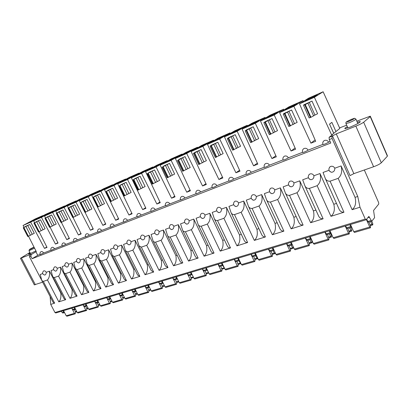 <?xml version="1.0" encoding="UTF-8"?>
<svg xmlns="http://www.w3.org/2000/svg" width="408" height="408" viewBox="0 0 408 408"><rect width="100%" height="100%" fill="white"/><g stroke="black" fill="none" stroke-linecap="round" stroke-linejoin="round"><path stroke-width="0.61" d="M42.871 215.837L30.656 222.141L44.492 248.401L47.022 247.401L39.158 231.795M44.492 248.401L46.823 247.003M331.653 134.982L339.823 128.428L323.126 91.764L314.395 97.282L331.653 134.982L332.428 134.671L329.103 137.343L329.241 139.577L330.776 143.04L32.13 258.703L37.75 255.311L35.924 251.782L36.312 251.629L28.524 236.273M35.924 251.782L31.176 254.612L30.901 256.331L29.514 256.872L41.239 279.419M31.176 254.261L29.794 255.158L29.514 256.872M31.156 254.225L20.446 258.3L29.896 252.486M346.683 125.205L339.578 127.888M356.806 121.171L370.291 116.168L370.235 116.617L363.655 122.222C362.151 123.333 359.55 124.649 355.863 126.154L336.279 133.875L331.913 136.236L332.061 138.475L357.76 196.472L355.047 197.355L341.103 165.934L334.779 168.213C333.846 166.556 332.495 165.949 330.735 166.388L329.506 167.285M314.395 97.282L299.503 103.841L315.69 141.285L310.927 143.167L315.103 139.929M303.363 101.429L303.001 100.648L293.877 106.315L279.592 112.603L295.611 149.216L291.042 151.021L295.076 147.987M284.009 109.895L283.682 109.186L274.196 114.974L260.477 121.013L276.333 156.83L271.942 158.564L275.839 155.713M265.409 118.034L265.108 117.392L255.296 123.293L242.117 129.091L257.81 164.149L253.582 165.816L257.351 163.124M230.301 133.421L230.041 132.881L219.677 138.965L235.926 172.788L239.991 171.181L224.466 136.859L237.14 131.279L253.582 165.816M235.926 172.788L239.562 170.243M213.716 140.699L213.476 140.199L202.873 146.36L218.928 179.505L222.845 177.954L207.483 144.33L219.677 138.965M218.928 179.505L222.447 177.087M197.727 147.716L197.503 147.252L186.691 153.479L202.557 185.971L206.326 184.482L191.133 151.526L202.873 146.36M202.557 185.971L205.953 183.671M182.31 154.489L182.096 154.061L171.09 160.344L186.772 192.204L190.409 190.766L175.374 158.462L186.691 153.479M186.772 192.204L190.057 190.016M167.428 161.032L167.229 160.63L156.05 166.964L171.549 198.217L175.058 196.829L160.181 165.148L171.09 160.344M171.549 198.217L174.726 196.131M153.051 167.351L152.867 166.974L141.535 173.349L156.856 204.02L160.242 202.684L145.523 171.595L156.05 166.964M156.856 204.02L159.931 202.026M139.164 173.456L138.985 173.104L127.52 179.52L142.662 209.625L145.931 208.335L131.371 177.822L141.535 173.349M142.662 209.625L145.641 207.718M125.735 179.362L125.567 179.03L113.98 185.477L128.948 215.041L132.11 213.792L117.703 183.84L127.52 179.52M128.948 215.041L131.83 213.216M112.741 185.079L112.582 184.768L100.888 191.24L115.683 220.279L118.743 219.076L104.489 189.654L113.98 185.477M115.683 220.279L118.478 218.53M100.164 190.613L100.011 190.317L88.225 196.809L102.852 225.349L105.815 224.181L96.569 205.234M102.852 225.349L105.565 223.666M87.985 195.978L87.837 195.697L75.97 202.2L90.433 230.255L93.299 229.123L85.099 212.43M90.433 230.255L93.06 228.638M76.179 201.169L76.046 200.904L64.107 207.422L78.407 235.003L81.182 233.906L73.068 217.505M78.407 235.003L80.952 233.447M64.739 206.208L64.607 205.958L52.607 212.481L66.749 239.608L69.442 238.547L61.409 222.416M66.749 239.608L69.222 238.109M53.642 211.099L53.514 210.859L41.463 217.388L55.452 244.071L58.058 243.041L50.113 227.179M55.452 244.071L57.849 242.627M347.325 126.674C345.142 127.913 344.388 128.581 345.071 128.673L350.069 127.163C357.143 124.154 360.494 122.278 360.121 121.523L357.27 122.232M30.141 252.96L28.555 254.199L29.866 253.807L35.93 250.874M50.944 250.181L43.62 253.026C42.917 251.864 42.106 251.389 41.193 251.603L41.029 251.685C39.989 252.455 39.719 253.429 40.219 254.612L43.62 253.026M37.75 255.311L40.117 254.393M23.98 227.302L23.057 225.486L30.656 222.141M34.568 222.686L33.635 220.835L41.463 217.388M45.477 217.928L44.533 216.036L52.607 212.481M56.732 213.022L55.768 211.089L64.107 207.422M68.345 207.963L67.371 205.989L75.97 202.2M80.335 202.74L79.341 200.721L88.225 196.809M92.723 197.355L91.708 195.279L100.888 191.24M255.296 123.293L271.942 158.564M274.196 114.974L291.042 151.021M293.877 106.315L310.927 143.167M322.983 144.447L323.044 144.59C324.773 144.208 326.63 143.402 328.608 142.168L330.128 141.576M328.608 142.168C327.68 140.52 326.349 139.934 324.61 140.413L323.671 141.03M322.947 144.371L308.076 150.154C307.163 148.543 305.873 147.961 304.205 148.42L303.409 148.91M302.603 152.286L288.369 157.82C287.467 156.244 286.217 155.672 284.611 156.106L284.085 156.391C282.887 157.406 282.581 158.646 283.167 160.109C284.702 159.773 286.436 159.008 288.369 157.82M283.07 159.88L269.433 165.184C268.551 163.639 267.337 163.072 265.792 163.491L265.307 163.751C264.119 164.745 263.818 165.964 264.399 167.413C265.848 167.091 267.526 166.352 269.433 165.184M264.297 167.183L251.236 172.268C250.364 170.748 249.186 170.192 247.697 170.59L247.253 170.83C246.07 171.804 245.774 173.002 246.35 174.435C247.722 174.134 249.349 173.41 251.236 172.268M246.248 174.206L233.723 179.076C232.866 177.592 231.719 177.041 230.285 177.419L229.872 177.638C228.704 178.592 228.409 179.78 228.985 181.193C230.28 180.907 231.861 180.203 233.723 179.076M228.883 180.963L216.862 185.635C216.016 184.181 214.904 183.631 213.522 183.998L213.139 184.197C211.981 185.135 211.691 186.303 212.257 187.7C213.486 187.43 215.021 186.742 216.862 185.635M212.155 187.466L200.619 191.954C199.787 190.526 198.701 189.985 197.37 190.332L197.013 190.521C195.865 191.439 195.575 192.591 196.141 193.968L200.619 191.954M196.034 193.739L184.957 198.048C184.136 196.646 183.08 196.11 181.795 196.447L181.463 196.62C180.326 197.523 180.035 198.655 180.596 200.017L184.957 198.048M180.494 199.787L169.845 203.929C169.034 202.552 168.009 202.021 166.765 202.343L166.454 202.501C165.332 203.388 165.041 204.505 165.597 205.851L169.845 203.929M165.495 205.622L155.254 209.6C154.459 208.248 153.459 207.728 152.255 208.034L151.97 208.182C150.853 209.054 150.567 210.156 151.113 211.482L155.254 209.6M151.011 211.252L141.163 215.082C140.377 213.756 139.403 213.236 138.241 213.532L137.97 213.67C136.864 214.531 136.578 215.618 137.124 216.923L141.163 215.082M137.017 216.694L127.541 220.381C126.771 219.076 125.817 218.566 124.69 218.846L124.44 218.979C123.338 219.825 123.058 220.891 123.599 222.187L127.541 220.381M123.491 221.957L114.373 225.507C113.608 224.221 112.679 223.717 111.588 223.987L111.348 224.109C110.262 224.941 109.982 225.996 110.517 227.276L114.373 225.507M110.41 227.047L101.623 230.464C100.873 229.204 99.965 228.699 98.909 228.959L98.685 229.077C97.604 229.898 97.328 230.938 97.854 232.198L101.623 230.464M97.752 231.974L89.286 235.263C88.541 234.024 87.659 233.529 86.634 233.779L86.419 233.886C85.349 234.697 85.073 235.722 85.593 236.966L89.286 235.263M85.491 236.742L77.331 239.914C76.597 238.695 75.735 238.206 74.741 238.445L74.542 238.542C73.476 239.343 73.205 240.358 73.721 241.582L77.331 239.914M73.613 241.358L65.749 244.423C65.025 243.219 64.178 242.734 63.215 242.964L63.026 243.061C61.97 243.846 61.7 244.846 62.21 246.06L65.749 244.423M62.108 245.835L54.514 248.788C53.8 247.605 52.974 247.126 52.035 247.35L51.862 247.437C50.811 248.217 50.541 249.201 51.046 250.4L54.514 248.788M38.52 232.009L43.044 229.75L38.454 220.815L40.504 219.805L36.618 221.544M49.587 227.343L54.162 225.058L49.521 215.975L51.602 214.955L47.603 216.745M61.001 222.533L65.632 220.218L60.94 210.987L63.046 209.947L58.931 211.793M72.787 217.566L77.469 215.225L72.726 205.836L74.863 204.78L70.625 206.683M84.951 212.435L89.694 210.069L84.895 200.517L87.062 199.446L82.697 201.404M97.517 207.136L102.321 204.745L97.471 195.019L99.664 193.938L95.171 195.957M110.512 201.659L115.372 199.242L110.466 189.338L112.695 188.241L108.059 190.322M123.945 195.998L128.872 193.545L123.91 183.462L126.169 182.345L121.39 184.498M137.853 190.133L142.841 187.654L137.822 177.383L140.117 176.251L135.186 178.469M152.25 184.064L157.304 181.555L152.23 171.085L154.555 169.937L149.471 172.227M167.168 177.771L172.288 175.231L167.158 164.557L169.519 163.394L164.271 165.76M182.631 171.253L187.823 168.677L182.636 157.794L185.033 156.611L179.612 159.059M198.676 164.485L203.944 161.879L198.696 150.776L201.134 149.573L195.524 152.108M215.327 157.463L220.677 154.821L215.368 143.489L217.841 142.264L212.043 144.886M288.828 126.465L294.52 123.67L288.966 111.318L291.608 110.012L284.947 113.041M269.336 134.686L274.941 131.932L269.448 119.85L272.044 118.565L265.613 121.482M250.619 142.581L256.137 139.862L250.706 128.041L253.256 126.781L247.049 129.596M232.631 150.164L238.063 147.487L232.693 135.915L235.207 134.671L229.209 137.389M309.137 117.902L310.937 117.305L314.93 115.061L309.31 102.423L311.993 101.097L305.087 104.239M27.785 236.533L32.263 234.294L27.719 225.507L29.743 224.512L25.964 226.2M27.719 225.507L23.598 227.613L25.954 226.185M32.263 234.294L34.282 233.299L29.743 224.512M38.454 220.815L34.303 222.936L36.608 221.529M43.044 229.75L45.089 228.735L40.504 219.805M49.521 215.975L45.339 218.117L47.593 216.725M54.162 225.058L56.238 224.033L51.602 214.955M60.94 210.987L56.727 213.144L58.925 211.772M65.632 220.218L67.733 219.183L63.046 209.947M72.726 205.836L68.483 208.014L70.615 206.662M77.469 215.225L79.601 214.174L74.863 204.78M84.895 200.517L80.626 202.71L82.686 201.384M89.694 210.069L91.851 209.003L87.062 199.446M97.471 195.019L93.172 197.232L95.161 195.932M102.321 204.745L104.509 203.658L99.664 193.938M110.466 189.338L106.141 191.571L108.049 190.301M115.372 199.242L117.591 198.14L112.695 188.241M123.91 183.462L119.554 185.711L121.38 184.472M128.872 193.545L131.121 192.428L126.169 182.345M137.822 177.383L133.441 179.648L135.175 178.444M142.841 187.654L145.126 186.522L140.117 176.251M152.23 171.085L147.824 173.369L149.456 172.201M157.304 181.555L159.62 180.402L154.555 169.937M167.158 164.557L162.726 166.862L164.256 165.735M172.288 175.231L174.644 174.063L169.519 163.394M182.636 157.794L178.179 160.114L179.596 159.028M187.823 168.677L190.215 167.489L185.033 156.611M198.696 150.776L194.218 153.112L193.662 153.214L195.509 152.072M203.944 161.879L206.371 160.675L201.134 149.573M215.368 143.489L210.87 145.84L210.237 145.972L212.027 144.85M220.677 154.821L223.14 153.597L217.841 142.264M288.966 111.318L284.401 113.73L283.274 114.163L284.922 112.991M294.52 123.67L297.151 122.364L291.608 110.012M269.448 119.85L264.894 122.247L263.849 122.65L265.593 121.441M274.941 131.932L277.527 130.642L272.044 118.565M250.706 128.041L246.167 130.427L245.193 130.8L247.034 129.555M256.137 139.862L258.677 138.598L253.256 126.781M232.693 135.915L228.169 138.286L227.46 138.45L229.189 137.353M238.063 147.487L240.562 146.243L235.207 134.671M309.31 102.423L304.735 104.851L303.521 105.315L305.067 104.188M314.93 115.061L317.603 113.73L311.993 101.097M302.639 152.373L302.7 152.505C304.327 152.148 306.117 151.363 308.076 150.154M46.237 272.315C46.216 273.885 45.701 274.803 44.696 275.063C42.355 274.222 41.988 272.85 43.595 270.953L43.794 270.851C44.717 270.657 45.528 271.147 46.237 272.315L49.455 271.152L60.797 293.082L61.103 292.985M364.324 169.988L378.619 202.526L378.762 204.005L373.57 210.462L374.61 217.678L371.739 221.258L368.847 216.424L366.114 219.739L365.252 219.065L359.989 207.208L352.124 209.676L338.166 178.352L330.062 181.183L343.959 212.242L330.949 216.332L317.138 185.701L309.366 188.419L323.116 218.795L310.626 222.717L296.973 192.749L289.507 195.361L303.108 225.078L291.113 228.847L277.608 199.517L270.438 202.026L283.892 231.122L272.36 234.743L258.998 206.025L252.108 208.432L265.409 236.926L254.322 240.409L241.108 212.277L234.478 214.598L247.636 242.51L236.956 245.866L223.89 218.295L217.505 220.529L230.515 247.891L220.228 251.124L207.305 224.094L201.154 226.241L214.027 253.072L204.107 256.188L191.326 229.679L185.395 231.749L198.125 258.07L188.557 261.074L175.914 235.064L170.197 237.063L182.784 262.89L173.548 265.792L161.048 240.261L155.524 242.194L167.974 267.546L159.054 270.346L146.686 245.285L141.352 247.146L153.668 272.039L145.044 274.747L132.814 250.13L127.658 251.935L139.837 276.384L131.504 279.006L119.401 254.821L114.413 256.561L126.465 280.587L118.402 283.121L106.432 259.355L101.602 261.038L113.526 284.656L105.718 287.11L93.876 263.741L89.204 265.373L100.995 288.589L93.432 290.965L81.717 267.99L77.194 269.576L88.862 292.403L81.534 294.709L69.941 272.111L65.555 273.64L77.102 296.101L69.998 298.335L58.528 276.099L54.274 277.583L65.698 299.681L58.803 301.849L47.456 279.97L43.33 281.408L41.825 280.582L40.244 274.477L42.687 273.595M32.13 258.703L30.901 256.331M330.062 181.183C327.843 181.346 326.252 180.418 325.283 178.398L323.049 172.446L329.032 170.289M336.488 203.393L333.8 204.27L320.005 173.543L313.941 175.731C313.023 174.109 311.717 173.507 310.024 173.93L308.968 174.649M309.366 188.419C307.306 188.572 305.822 187.706 304.909 185.824L302.69 179.79L308.382 177.735M315.909 210.089L313.415 210.9L299.768 180.846L293.949 182.942C293.046 181.356 291.776 180.764 290.154 181.162L289.236 181.754M289.507 195.361C287.589 195.503 286.202 194.698 285.345 192.938L283.147 186.844L288.568 184.885M296.152 216.515L293.837 217.27L280.342 187.853L274.752 189.873C273.86 188.317 272.631 187.731 271.065 188.114L270.269 188.608M270.438 202.026C268.648 202.164 267.352 201.414 266.546 199.767L264.369 193.616L269.535 191.75M277.16 222.697L275.023 223.39L261.671 194.591L256.3 196.529C255.423 195.004 254.23 194.422 252.725 194.789L252.022 195.213M252.108 208.432C250.441 208.565 249.227 207.866 248.467 206.326L246.315 200.129L251.241 198.354M238.553 202.929C238.598 205.046 237.742 206.254 235.982 206.555C233.274 205.459 232.81 203.77 234.58 201.481L235.079 201.21C236.528 200.864 237.686 201.435 238.553 202.929L243.719 201.067L256.923 229.281L258.896 228.638M234.478 214.598C232.917 214.725 231.78 214.067 231.066 212.629L228.944 206.397L233.636 204.704M221.468 209.095C221.508 211.155 220.692 212.339 219.009 212.639C216.332 211.563 215.873 209.896 217.632 207.641L218.096 207.397C219.494 207.065 220.616 207.631 221.468 209.095L226.445 207.3L239.501 234.947L241.322 234.355M217.505 220.529C216.046 220.651 214.98 220.04 214.307 218.688L212.216 212.43L216.689 210.819M205.015 215.031C205.051 217.041 204.265 218.198 202.659 218.499C200.012 217.444 199.558 215.801 201.302 213.578L201.736 213.353C203.082 213.032 204.179 213.593 205.015 215.031L209.809 213.302L222.722 240.404L224.39 239.863M201.154 226.241C199.792 226.364 198.788 225.787 198.155 224.522L196.1 218.249L200.364 216.709M189.154 220.754C189.184 222.717 188.43 223.849 186.895 224.145C184.273 223.11 183.829 221.498 185.558 219.305L185.961 219.096C187.267 218.79 188.328 219.341 189.154 220.754L193.78 219.086L206.55 245.667L208.07 245.172M185.395 231.749C184.115 231.866 183.177 231.331 182.58 230.143L180.555 223.854L184.625 222.386M173.859 226.272C173.879 228.189 173.155 229.301 171.686 229.592C169.091 228.577 168.657 226.991 170.376 224.828L170.748 224.63C172.008 224.339 173.043 224.885 173.859 226.272L178.316 224.66L190.949 250.742L192.331 250.293M170.197 237.063C168.994 237.175 168.111 236.671 167.545 235.559L165.561 229.265L169.442 227.863M159.095 231.596C159.11 233.478 158.416 234.559 157.004 234.855C154.438 233.855 154.01 232.29 155.718 230.158L156.065 229.979C157.284 229.699 158.294 230.239 159.095 231.596L163.399 230.046L175.894 255.638L177.143 255.235M155.524 242.194C154.392 242.301 153.561 241.827 153.026 240.781L151.082 234.488L154.785 233.152M144.835 236.742C144.85 238.578 144.177 239.644 142.82 239.929C140.286 238.955 139.862 237.41 141.556 235.309L141.887 235.141C143.06 234.87 144.044 235.406 144.835 236.742L148.996 235.243L161.354 260.37L162.481 260.003M141.352 247.146L139.001 245.82L137.093 239.537L140.632 238.257M131.06 241.709C131.065 243.51 130.417 244.555 129.117 244.841C126.608 243.882 126.189 242.362 127.872 240.286L128.178 240.128C129.321 239.873 130.279 240.399 131.06 241.709L135.079 240.261L147.303 264.94L148.308 264.614M127.658 251.935L125.44 250.685L123.573 244.412L126.949 243.194M117.739 246.519C117.739 248.283 117.111 249.303 115.862 249.584C113.378 248.645 112.97 247.146 114.643 245.101L114.928 244.953C116.035 244.708 116.969 245.228 117.739 246.519L121.625 245.116L133.717 269.362L134.609 269.071M114.413 256.561L112.322 255.388L110.497 249.13L113.72 247.967M104.851 251.17C104.846 252.894 104.244 253.898 103.04 254.179C100.582 253.251 100.179 251.777 101.837 249.757L102.107 249.619C103.178 249.385 104.091 249.9 104.851 251.17L108.61 249.808L120.574 273.635L121.355 273.38M101.602 261.038L99.629 259.937L97.843 253.694L100.919 252.588M92.376 255.668C92.366 257.361 91.785 258.346 90.627 258.621C88.189 257.713 87.797 256.265 89.444 254.266L89.699 254.138C90.739 253.914 91.627 254.424 92.376 255.668L96.018 254.352L107.85 277.777L108.528 277.552M89.204 265.373L87.338 264.333L85.593 258.116L88.526 257.055M80.294 260.029C80.284 261.691 79.718 262.655 78.601 262.925C76.189 262.033 75.806 260.605 77.444 258.636L77.683 258.514C78.688 258.295 79.56 258.8 80.294 260.029L83.824 258.754L95.533 281.785L96.109 281.596M77.194 269.576L75.424 268.591L73.721 262.4L76.526 261.385M68.59 264.251C68.575 265.883 68.029 266.832 66.948 267.097C64.561 266.22 64.183 264.812 65.81 262.864L66.035 262.752C67.014 262.543 67.866 263.043 68.59 264.251L72.007 263.017L83.594 285.666L84.079 285.508M65.555 273.64L63.883 272.717L62.22 266.546L64.898 265.582M57.242 268.342C57.222 269.948 56.692 270.876 55.651 271.142C53.29 270.28 52.918 268.892 54.529 266.97L54.743 266.863C55.692 266.664 56.528 267.153 57.242 268.342L60.557 267.148L72.022 289.43L72.415 289.303M54.274 277.583L52.688 276.711L51.066 270.57L53.621 269.647M58.803 301.849C60.557 300.099 61.22 297.177 60.797 293.082M65.698 299.681L64.087 298.758L63.51 297.636M50.148 296.585L50.725 304.388L54.963 312.533L55.809 312.962M50.725 304.388L54.636 303.159L53.106 302.282L52.561 301.231M34.297 284.835L42.662 282.183M61.445 311.268L62.143 312.615L62.97 313.043M44.696 275.063L44.421 275.033M47.456 279.97C49.195 278.164 49.863 275.227 49.455 271.152M62.898 313.064L64.535 312.579L63.781 312.125L63.082 310.779M359.989 207.208L357.76 196.472M332.433 135.818L350.049 175.598L353.848 173.64L373.601 166.75C377.313 165.378 379.879 164.057 381.301 162.782L387.376 156.198L387.355 155.565L370.413 116.443M366.67 219.05L367.751 221.488L368.597 222.151M352.124 209.676C355.419 206.958 356.393 202.852 355.047 197.355M338.166 178.352C341.445 175.522 342.424 171.386 341.103 165.934M334.779 168.213C334.866 170.651 333.775 172.013 331.505 172.298L329.853 171.508M343.959 212.242C341.731 212.328 340.119 211.349 339.135 209.299L337.442 205.525M330.949 216.332C334.116 213.69 335.07 209.666 333.8 204.27M317.138 185.701C320.29 182.952 321.244 178.903 320.005 173.543M313.941 175.731C314.022 178.097 312.982 179.423 310.835 179.719L309.346 179.066M323.116 218.795C321.04 218.877 319.541 217.964 318.612 216.051L317.006 212.512M310.626 222.717C313.675 220.147 314.604 216.204 313.415 210.9M296.973 192.749C300.002 190.077 300.936 186.109 299.768 180.846M293.949 182.942C294.02 185.242 293.036 186.538 290.996 186.833L289.655 186.303M303.108 225.078C301.175 225.16 299.773 224.308 298.901 222.523L297.386 219.208M291.113 228.847C294.051 226.343 294.959 222.482 293.837 217.27M277.608 199.517C280.525 196.921 281.433 193.03 280.342 187.853M274.752 189.873C274.814 192.102 273.875 193.367 271.937 193.667L270.728 193.229M283.892 231.122C282.086 231.198 280.775 230.403 279.954 228.735L278.521 225.634M272.36 234.743C275.186 232.3 276.073 228.521 275.023 223.39M258.998 206.025C261.809 203.49 262.701 199.68 261.671 194.591M256.3 196.529C256.351 198.701 255.459 199.935 253.613 200.236L252.532 199.879M265.409 236.926C263.726 237.007 262.502 236.263 261.732 234.697L260.38 231.805M254.322 240.409C257.045 238.032 257.917 234.32 256.923 229.281M241.108 212.277C243.816 209.809 244.688 206.076 243.719 201.067M235.982 206.555L235.008 206.259M247.636 242.51C246.06 242.592 244.912 241.898 244.183 240.434L242.913 237.726M236.956 245.866C239.588 243.545 240.44 239.909 239.501 234.947M223.89 218.295C226.501 215.893 227.358 212.226 226.445 207.3M219.009 212.639L218.132 212.389M230.515 247.891C229.046 247.967 227.965 247.319 227.281 245.947L226.083 243.423M220.228 251.124C222.773 248.86 223.604 245.285 222.722 240.404M207.305 224.094C209.829 221.748 210.666 218.147 209.809 213.302M202.659 218.499L201.868 218.29M214.027 253.072C212.644 253.149 211.635 252.542 210.987 251.257L209.86 248.9M204.107 256.188C206.565 253.98 207.376 250.471 206.55 245.667M191.326 229.679C193.764 227.389 194.585 223.859 193.78 219.086M186.895 224.145L186.175 223.972M198.125 258.07C196.829 258.142 195.881 257.576 195.269 256.367L194.208 254.169M188.557 261.074C190.934 258.917 191.729 255.469 190.949 250.742M175.914 235.064C178.276 232.83 179.076 229.362 178.316 224.66M171.686 229.592L171.034 229.449M182.784 262.89C181.57 262.961 180.678 262.431 180.101 261.293L179.102 259.243M173.548 265.792C175.848 263.68 176.628 260.299 175.894 255.638M161.048 240.261C163.328 238.078 164.113 234.671 163.399 230.046M157.004 234.855L156.412 234.733M167.974 267.546L165.444 266.047L164.511 264.134M159.054 270.346C161.277 268.285 162.047 264.955 161.354 260.37M146.686 245.285C148.894 243.148 149.665 239.802 148.996 235.243M142.82 239.929L142.285 239.828M153.668 272.039L151.286 270.637L150.404 268.852M145.044 274.747C147.201 272.728 147.956 269.459 147.303 264.94M132.814 250.13C134.956 248.044 135.711 244.754 135.079 240.261M129.117 244.841L128.627 244.754M139.837 276.384L137.593 275.063L136.767 273.401M131.504 279.006C133.595 277.027 134.329 273.814 133.717 269.362M119.401 254.821C121.477 252.776 122.216 249.543 121.625 245.116M115.862 249.584L115.413 249.512M126.465 280.587L124.348 279.347L123.568 277.792M118.402 283.121C120.426 281.189 121.151 278.026 120.574 273.635M106.432 259.355C108.441 257.356 109.171 254.174 108.61 249.808M103.04 254.179L102.627 254.113M113.526 284.656L111.522 283.483L110.792 282.03M105.718 287.11C107.681 285.212 108.395 282.101 107.85 277.777M93.876 263.741C95.829 261.788 96.543 258.657 96.018 254.352M90.627 258.621L90.245 258.565M100.995 288.589L99.103 287.487L98.415 286.13M93.432 290.965C95.344 289.109 96.043 286.049 95.533 281.785M81.717 267.99C83.614 266.077 84.313 262.997 83.824 258.754M78.601 262.925L78.254 262.88M88.862 292.403L87.067 291.363L86.419 290.093M81.534 294.709C83.39 292.888 84.073 289.874 83.594 285.666M69.941 272.111C71.782 270.234 72.471 267.199 72.007 263.017M66.948 267.097L66.626 267.056M77.102 296.101L75.403 295.117L74.791 293.928M69.998 298.335C71.798 296.55 72.471 293.582 72.022 289.43M58.528 276.099C60.313 274.258 60.991 271.274 60.557 267.148M55.651 271.142L55.355 271.106M74.475 309.621L75.653 312.599L75.194 313.823L74.445 313.364L71.762 308.173M63.531 310.646L66.193 315.777L67.014 316.205M85.762 306.265L86.96 309.29L86.506 310.524L85.757 310.06L83.043 304.786M74.567 307.331L77.255 312.543L78.071 312.982M97.395 302.807L98.608 305.878L98.165 307.127L97.415 306.653L94.676 301.293M85.935 303.919L88.648 309.213L89.469 309.662M109.39 299.243L110.619 302.359L110.186 303.629L109.436 303.139L106.666 297.692M97.65 300.4L100.399 305.781L101.22 306.24M121.768 295.565L123.012 298.733L122.589 300.013L121.834 299.518L119.039 293.974M109.737 296.769L112.511 302.241L113.332 302.71M134.538 291.766L135.803 294.989L135.39 296.285L134.635 295.775L131.815 290.139M122.211 293.026L125.011 298.59L125.837 299.069M147.727 287.849L149.012 291.118L148.614 292.429L147.859 291.909L145.003 286.181M135.084 289.16L137.919 294.816L138.74 295.305M161.354 283.795L162.659 287.125L162.272 288.451L161.517 287.921L158.63 282.086M148.385 285.166L151.246 290.919L152.067 291.424M175.445 279.608L176.766 282.994L176.394 284.335L175.639 283.79L172.727 277.853M162.129 281.035L165.021 286.895L165.842 287.41M190.016 275.278L191.357 278.72L191 280.082L190.25 279.521L187.303 273.477M192.255 274.839L191.27 274.11L188.297 274.997L189.123 275.543M176.338 276.772L179.265 282.734L180.081 283.264M194.738 255.403L194.937 255.668M205.096 270.795L206.458 274.298L206.122 275.675L205.367 275.104L202.388 268.949M208.447 272.309L207.193 270.173M191.041 272.355L193.999 278.424L194.815 278.97M220.713 266.154L222.095 269.719L221.779 271.116L221.029 270.524L218.02 264.257M224.538 268.28L222.778 265.537M206.264 267.786L209.248 273.967L210.064 274.528M236.895 261.344L238.303 264.976L238.002 266.388L237.257 265.781L234.212 259.391M238.088 264.425L240.96 263.583L240.281 263.104L238.925 260.738M222.034 263.048L225.048 269.351L225.859 269.923M253.674 256.357L255.102 260.054L254.827 261.487L254.082 260.865L251.007 254.347M254.648 258.876L257.03 258.172L257.907 258.539M257.03 258.172L255.668 255.76M238.374 258.142L241.424 264.568L242.23 265.154M271.08 251.18L272.539 254.949L272.279 256.397L271.544 255.76L268.433 249.115M275.431 253.154L275.074 253.572L274.405 253.062L273.034 250.599M255.326 253.052L258.407 259.6L259.207 260.207M368.954 222.09L370.541 226.251L370.439 227.802L369.735 227.062L366.353 219.438M370.036 224.925L372.02 224.339L372.825 224.793L372.683 223.258L371.79 221.243M372.02 224.339L370.612 221.595M350.503 224.471L353.751 231.739L354.603 232.366M329.276 230.846L330.123 232.713L330.847 233.417L331.097 233.213M325.278 232.045L326.12 233.906L326.997 234.518M347.789 228.378L349.345 232.458L349.207 233.988L348.498 233.274L345.255 226.047M348.85 231.157L350.921 230.551L351.742 230.984L351.63 229.475L350.747 227.501M350.921 230.551L349.518 227.863M329.934 230.648L333.152 237.757L334.019 238.364M308.963 242.893L311.176 242.24L312.033 242.643L311.967 241.174L311.105 239.282L311.34 239.108M305.694 237.925L306.525 239.746L307.418 240.338M307.26 240.424L311.105 239.282L310.376 238.598L309.539 236.773M327.466 234.421L328.996 238.415L328.828 239.924L328.108 239.231L324.901 232.157M328.511 237.145L330.659 236.513L331.5 236.926L331.408 235.441L330.536 233.509M330.659 236.513L329.261 233.886M310.182 236.579L313.364 243.54L314.247 244.127M290.562 242.469L291.389 244.259L292.342 244.78M286.865 243.581L287.691 245.361L288.589 245.937M307.938 240.225L309.442 244.142L309.239 245.631L308.514 244.958L305.342 238.032M311.176 242.24L309.789 239.674M291.19 242.281L294.336 249.099L295.127 249.742M289.16 245.805L290.639 249.65L290.404 251.119L289.675 250.461L286.533 243.678M293.408 247.08L293.102 248.278L291.062 245.239M272.916 247.768L276.032 254.449L276.828 255.076M349.824 224.675L350.676 226.583L351.395 227.307L351.665 227.067M345.658 225.925L346.509 227.822L347.371 228.46M268.745 249.023L269.56 250.767L270.473 251.323M272.304 247.952L273.12 249.706L269.56 250.767M274.064 250.231L273.12 249.706M251.297 254.261L252.103 255.974L252.914 256.581M254.725 253.23L255.536 254.949L252.103 255.974M256.454 255.49L255.536 254.949M234.483 259.31L235.283 260.987L236.099 261.579M237.787 258.315L238.588 260.003L235.283 260.987M239.506 260.528L238.588 260.003M218.27 264.18L219.06 265.827L219.881 266.399M221.457 263.221L222.253 264.874L219.06 265.827M223.156 265.399L222.253 264.874M202.628 268.877L203.408 270.494L204.235 271.05M205.703 267.954L206.489 269.576L203.408 270.494M207.381 270.101L206.489 269.576M187.522 273.411L188.297 274.997M190.495 272.519L191.27 274.11M172.931 277.792L173.696 279.353L174.527 279.883M175.802 276.93L176.572 278.496L173.696 279.353M177.439 279.011L176.572 278.496M158.829 282.03L159.584 283.56L160.415 284.075M161.604 281.194L162.364 282.734L159.584 283.56M163.215 283.239L162.364 282.734M145.182 286.125L145.931 287.63L146.763 288.135M147.869 285.32L148.619 286.829L145.931 287.63M149.461 287.329L148.619 286.829M131.983 290.088L132.722 291.567L133.554 292.062M134.579 289.308L135.323 290.792L132.722 291.567M136.15 291.286L135.323 290.792M119.197 293.928L119.932 295.382L120.763 295.861M121.717 293.173L122.451 294.632L119.932 295.382M123.267 295.122L122.451 294.632M106.814 297.646L107.539 299.079L108.37 299.548M109.252 296.917L109.982 298.35L107.539 299.079M110.782 298.829L109.982 298.35M94.814 301.252L95.528 302.66L96.359 303.119M97.175 300.543L97.894 301.956L95.528 302.66M98.685 302.425L97.894 301.956M83.171 304.745L83.885 306.133L84.711 306.581M85.466 304.057L86.18 305.449L83.885 306.133M86.955 305.913L86.18 305.449M71.879 308.137L72.583 309.499L73.414 309.937M74.108 307.469L74.812 308.836L75.572 309.295L73.343 309.958M42.753 215.613L35.18 218.958L23.057 225.486M29.356 222.467L37.016 218.51L29.356 222.467M53.514 210.859L45.716 214.302L33.635 220.835M40.035 217.765L47.741 213.782L40.035 217.765M64.607 205.958L56.569 209.508L44.533 216.036M51.046 212.915L58.793 208.906L51.046 212.915M76.046 200.904L67.754 204.566L55.768 211.089M62.404 207.912L70.196 203.878L62.404 207.912M87.837 195.697L79.29 199.471L67.371 205.989M74.118 202.751L81.957 198.691L74.118 202.751M100.011 190.317L91.188 194.218L79.341 200.721M86.216 197.426L94.095 193.341L86.216 197.426M112.582 184.768L103.469 188.792L91.708 195.279M98.711 191.923L106.636 187.808L98.711 191.923M125.567 179.03L116.153 183.187L104.489 189.654M111.624 186.237L119.595 182.096L111.624 186.237M138.985 173.104L129.254 177.404L117.703 183.84M124.976 180.356L132.998 176.19L124.976 180.356M152.867 166.974L142.8 171.416L131.371 177.822M138.791 174.272L146.86 170.075L144.891 170.845C139.995 173.104 137.328 174.496 136.884 175.017L138.791 174.272M167.229 160.63L156.81 165.23L145.523 171.595M153.092 167.974C158.039 165.694 160.742 164.286 161.206 163.751L159.115 164.567C154.142 166.862 151.46 168.259 151.062 168.764L153.092 167.974M182.096 154.061L171.314 158.824L160.181 165.148M167.907 161.446C172.931 159.135 175.654 157.718 176.072 157.197L173.839 158.069C168.79 160.395 166.087 161.808 165.745 162.292L167.907 161.446M197.503 147.252L186.329 152.189L175.374 158.462M183.263 154.683C188.369 152.337 191.107 150.909 191.474 150.409L189.098 151.332C183.962 153.699 181.249 155.117 180.958 155.586L183.263 154.683M213.476 140.199L201.889 145.314L191.133 151.526M199.191 147.671C204.382 145.284 207.136 143.851 207.453 143.366L204.913 144.356C199.691 146.758 196.962 148.186 196.727 148.634L199.191 147.671M230.041 132.881L218.02 138.19L207.483 144.33M215.72 140.393C220.998 137.97 223.773 136.522 224.038 136.053L221.325 137.114C216.011 139.556 213.267 140.989 213.083 141.423L215.72 140.393M247.518 125.873L247.238 125.282L234.763 130.795L224.466 136.859M247.238 125.282L237.14 131.279M232.886 132.829C238.262 130.366 241.052 128.913 241.261 128.464L238.354 129.596C232.953 132.08 230.189 133.523 230.066 133.936L232.886 132.829M265.108 117.392L252.144 123.119L242.117 129.091M250.731 124.97C256.199 122.466 259.009 121.003 259.162 120.574L256.051 121.788C250.548 124.312 247.768 125.766 247.707 126.154L250.731 124.97M283.682 109.186L270.203 115.143L260.477 121.013M269.295 116.795C274.859 114.25 277.69 112.776 277.787 112.368L274.441 113.674C268.841 116.234 266.041 117.703 266.047 118.07L269.295 116.795M303.001 100.648L288.981 106.845L279.592 112.603M288.619 108.288C294.285 105.698 297.136 104.208 297.172 103.821L293.582 105.228C287.875 107.834 285.059 109.313 285.126 109.655L288.619 108.288M323.126 91.764L308.519 98.216L299.503 103.841M333.724 133.319L329.516 124.114L331.882 122.38L335.942 131.565M333.78 133.299L329.516 124.114M329.69 124.047L331.882 122.38M308.749 99.419C314.527 96.788 317.399 95.288 317.373 94.921L313.507 96.431C307.693 99.088 304.853 100.577 304.99 100.893L308.749 99.419M29.794 255.158L31.176 254.612M329.103 137.343L331.913 136.236M28.983 250.731L34.573 248.191M34.134 247.33L30.054 249.41C29.065 249.579 30.314 248.844 33.808 247.212L33.905 247.166M351.747 119.197C355.332 118.167 353.884 117.886 355.873 119.029C356.102 119.498 353.915 120.722 349.299 122.701L345.923 123.497M349.182 121.232C345.29 122.461 346.127 121.793 351.681 119.228C355.613 117.978 354.781 118.646 349.182 121.232M283.927 113.684L283.81 113.419M303.996 104.943L303.863 104.652M25.908 226.491L30.467 235.304M28.438 236.309L23.873 227.491M23.598 227.613L28.162 236.426M36.649 221.799L41.254 230.76M39.204 231.775L34.588 222.814M34.303 222.936L38.913 231.897M47.721 216.959L52.382 226.068M50.301 227.098L45.635 217.989M45.339 218.117L50.005 227.225M59.15 211.971L63.857 221.233M61.751 222.278L57.033 213.012M56.727 213.144L61.445 222.406M70.946 206.815L75.704 216.24M73.567 217.296L68.799 207.876M68.483 208.014L73.251 217.428M83.125 201.496L87.939 211.084M85.772 212.155L80.947 202.567M80.626 202.71L85.445 212.293M95.712 195.998L100.582 205.754M98.379 206.846L93.503 197.084M93.172 197.232L98.042 206.989M108.722 190.317L113.648 200.246M111.415 201.353L106.488 191.418M106.141 191.571L111.068 201.501M122.186 184.436L127.163 194.55M124.899 195.672L119.916 185.553M119.554 185.711L124.542 195.825M136.114 178.347L141.153 188.654M138.858 189.796L133.814 179.484M133.441 179.648L138.485 189.955M150.547 172.049L155.637 182.549M153.306 183.707L148.206 173.201M147.824 173.369L152.924 183.87M165.495 165.515L170.646 176.225M168.285 177.398L163.124 166.688M162.726 166.862L167.882 177.567M181.004 158.743L186.211 169.667M183.809 170.86L178.592 159.931M178.179 160.114L183.396 171.034M197.089 151.715L202.363 162.858M199.925 164.072L194.647 152.924M194.218 153.112L199.492 164.251M213.797 144.417L219.132 155.79M216.653 157.024L211.313 145.646M210.87 145.84L216.204 157.213M287.574 112.19L293.158 124.593M290.516 125.909L284.922 113.506M284.401 113.73L289.991 126.128M268.005 120.737L273.523 132.87M270.922 134.161L265.394 122.028M264.894 122.247L270.417 134.375M249.217 128.948L254.669 140.816M252.113 142.086L246.646 130.218M246.167 130.427L251.629 142.29M231.157 136.833L236.553 148.451M234.034 149.7L228.633 138.083M228.169 138.286L233.57 149.899M304.735 104.851L310.391 117.54M310.937 117.305L305.281 104.616M307.979 103.28L313.625 115.969M332.061 138.475L329.241 139.577M365.252 219.065L54.963 312.533M43.33 281.408L54.636 303.159M21.425 258.009L35.368 284.728M62.143 312.615L63.781 312.125M336.279 133.875L353.848 173.64M373.601 166.75L355.863 126.154M363.655 122.222L381.301 162.782M387.376 156.198L370.235 116.617M369.561 217.178L367.73 217.729M367.751 221.488L371.035 220.514M75.281 311.651L76.592 311.263M66.193 315.777L74.445 313.364M86.578 308.326L87.98 307.913M77.255 312.543L85.757 310.06M98.221 304.898L99.72 304.46M88.648 309.213L97.415 306.653M110.226 301.364L111.833 300.895M100.399 305.781L109.436 303.139M122.614 297.723L124.323 297.218M112.511 302.241L121.834 299.518M135.4 293.959L137.221 293.423M125.011 298.59L134.635 295.775M148.604 290.078L150.542 289.507M137.919 294.816L147.859 291.909M162.241 286.064L164.312 285.457M151.246 290.919L161.517 287.921M176.343 281.913L178.546 281.265M165.021 286.895L175.639 283.79M190.929 277.624L193.27 276.935M179.265 282.734L190.25 279.521M206.025 273.181L208.514 272.447M193.999 278.424L205.367 275.104M221.656 268.581L224.125 267.857M209.248 273.967L221.029 270.524M237.854 263.818L240.281 263.104M225.048 269.351L237.257 265.781M241.424 264.568L254.082 260.865M272.075 253.745L274.405 253.062M258.407 259.6L271.544 255.76M353.751 231.739L369.735 227.062M326.12 233.906L330.123 232.713M333.152 237.757L348.498 233.274M306.525 239.746L310.376 238.598M313.364 243.54L328.108 239.231M287.691 245.361L291.389 244.259M294.336 249.099L308.514 244.958M290.165 248.426L292.444 247.753M276.032 254.449L289.675 250.461M346.509 227.822L350.676 226.583M72.583 309.499L74.812 308.836M30.457 253.567L29.014 250.787L29.396 249.512L33.844 247.192M360.284 121.89L360.121 121.523M357.841 123.537L355.975 119.258M347.897 127.974L346.03 123.716C345.897 121.921 344.893 122.405 351.706 119.213M23.236 227.751L27.795 236.553M33.92 223.084L38.53 232.03M44.936 218.27L49.598 227.368M56.304 213.308L61.016 222.554M68.034 208.182L72.797 217.591M80.147 202.893L84.966 212.461M92.662 197.426L97.532 207.167M105.601 191.775L110.527 201.69M118.983 185.931L123.961 196.029M132.835 179.882L137.868 190.169M147.176 173.614L152.266 184.1M162.032 167.127L167.183 177.811M177.439 160.395L182.651 171.294M193.428 153.413L198.696 164.531M210.023 146.161L215.353 157.514M283.274 114.163L288.854 126.531M263.849 122.65L269.367 134.747M245.193 130.8L250.645 142.637M227.266 138.628L232.657 150.215M303.521 105.315L309.167 117.968M365.976 219.825L55.733 312.987M34.354 284.937L20.446 258.3M41.835 280.597L53.111 302.282M371.739 221.258L368.46 222.233M329.98 166.806C328.144 169.264 328.654 171.1 331.505 172.298M325.283 178.398L339.135 209.299M309.33 174.308C307.51 176.735 308.009 178.536 310.835 179.719M304.909 185.824L318.612 216.051M289.517 181.509C287.706 183.901 288.201 185.676 290.996 186.833M285.345 192.938L298.901 222.523M270.484 188.425C268.683 190.786 269.168 192.53 271.937 193.667M266.546 199.767L279.959 228.735M252.185 195.08C250.4 197.401 250.874 199.119 253.613 200.236M248.472 206.336L261.732 234.697M231.076 212.639L244.188 240.429M214.317 218.703L227.287 245.947M198.166 224.543L210.992 251.251M182.59 230.163L195.274 256.367M167.561 235.579L180.101 261.293M153.041 240.802L165.449 266.047M139.016 245.84L151.286 270.632M125.455 250.711L137.598 275.063M112.338 255.413L124.348 279.342M99.644 259.957L111.527 283.483M87.348 264.353L99.103 287.487M75.439 268.612L87.072 291.363M63.893 272.733L75.403 295.117M52.698 276.726L64.092 298.758M76.842 311.748L75.475 312.151M75.194 313.823L66.943 316.225M88.235 308.402L86.776 308.83M86.506 310.524L78.004 313.002M99.975 304.96L98.425 305.413M98.165 307.127L89.403 309.682M112.088 301.405L110.435 301.889M110.186 303.629L101.148 306.26M124.583 297.738L122.823 298.253M122.589 300.013L113.266 302.731M137.486 293.949L135.614 294.5M135.39 296.285L125.766 299.084M150.807 290.042L148.818 290.624M148.614 292.429L138.674 295.326M164.577 285.998L162.46 286.62M162.272 288.451L152 291.445M178.816 281.821L176.567 282.479M176.394 284.335L165.776 287.431M193.545 277.496L191.153 278.2M191 280.082L180.015 283.28M208.794 273.023L206.254 273.768M206.122 275.675L194.749 278.99M224.589 268.387L221.886 269.178M221.779 271.116L210.003 274.543M238.002 266.388L225.797 269.943M257.703 258.667L254.888 259.493M254.827 261.487L242.168 265.175M275.074 253.572L272.315 254.378M272.279 256.397L259.146 260.228M372.647 224.936L370.301 225.624M370.439 227.802L354.46 232.458M330.847 233.417L326.844 234.605M351.558 231.122L349.11 231.841M349.207 233.988L333.866 238.456M331.301 237.068L328.766 237.813M328.828 239.924L314.089 244.219M292.128 244.922L288.43 246.024M311.834 242.78L309.218 243.55M309.239 245.631L295.071 249.757M293.102 248.278L290.414 249.069M290.404 251.119L276.767 255.092M351.395 227.307L347.228 228.546M273.865 250.354L270.305 251.41M256.285 255.576L252.853 256.596M239.343 260.615L236.038 261.599M223.008 265.47L219.82 266.419M207.249 270.157L204.168 271.07M192.03 274.676L189.057 275.563M177.332 279.046L174.461 279.903M163.124 283.269L160.349 284.095M149.384 287.354L146.696 288.155M136.088 291.307L133.487 292.082M123.216 295.132L120.697 295.882M110.741 298.84L108.304 299.569M98.659 302.435L96.293 303.139M86.94 305.918L84.645 306.602M303.629 148.736C302.42 149.772 302.109 151.031 302.7 152.505M323.988 140.76C322.764 141.821 322.447 143.096 323.044 144.59"/></g></svg>
